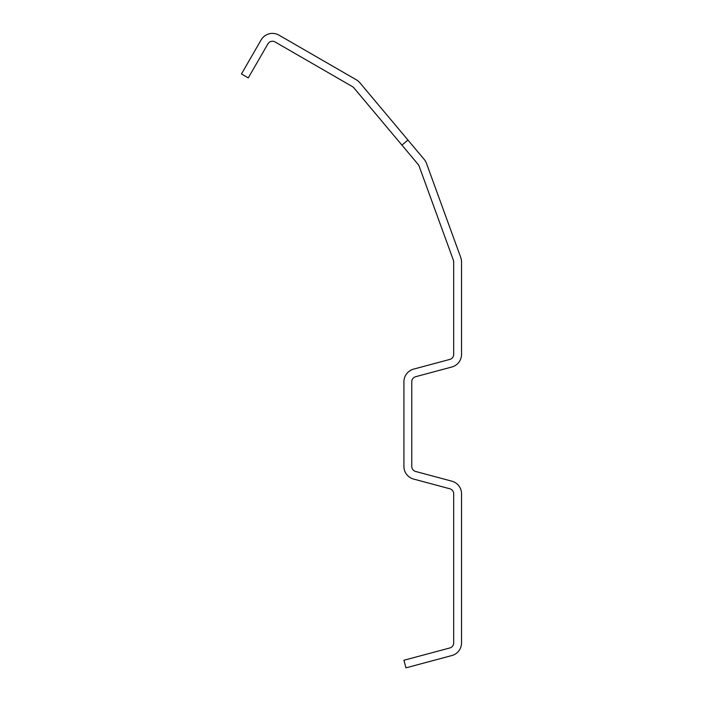<?xml version="1.0" encoding="UTF-8"?>
<svg xmlns="http://www.w3.org/2000/svg" width="703" height="703" viewBox="0 0 703 703"><rect width="100%" height="100%" fill="white"/><g stroke="black" fill="none" stroke-linecap="round" stroke-linejoin="round"><path stroke-width="1.05" d="M460.746 257.491L426.493 163.395A13.093 13.093 0 0 0 424.225 159.458L407.951 140.055L401.931 145.108L418.206 164.502A5.237 5.237 0 0 1 419.111 166.084L453.365 260.18A5.237 5.237 0 0 1 453.681 261.964L453.681 354.365A5.237 5.237 0 0 1 449.797 359.426L413.628 369.119A13.093 13.093 0 0 0 403.917 381.764L403.917 466.423A13.093 13.093 0 0 0 413.628 479.068L449.797 488.761A5.237 5.237 0 0 1 453.681 493.822L453.681 642.911A5.237 5.237 0 0 1 449.797 647.973L403.917 660.258L405.956 667.85L451.827 655.556A13.093 13.093 0 0 0 461.537 642.911L461.537 493.822A13.093 13.093 0 0 0 451.827 481.168L415.658 471.476A5.237 5.237 0 0 1 411.773 466.423L411.773 381.764A5.237 5.237 0 0 1 415.658 376.703L451.827 367.01A13.093 13.093 0 0 0 461.537 354.365L461.537 261.964A13.093 13.093 0 0 0 460.746 257.491M401.931 145.108L353.837 87.796A5.237 5.237 0 0 0 352.449 86.627L275.066 41.952A5.237 5.237 0 0 0 267.913 43.867L248.273 77.892L241.463 73.964L261.112 39.939A13.093 13.093 0 0 1 278.994 35.15L356.377 79.826A13.093 13.093 0 0 1 359.857 82.752L407.951 140.055"/></g></svg>
